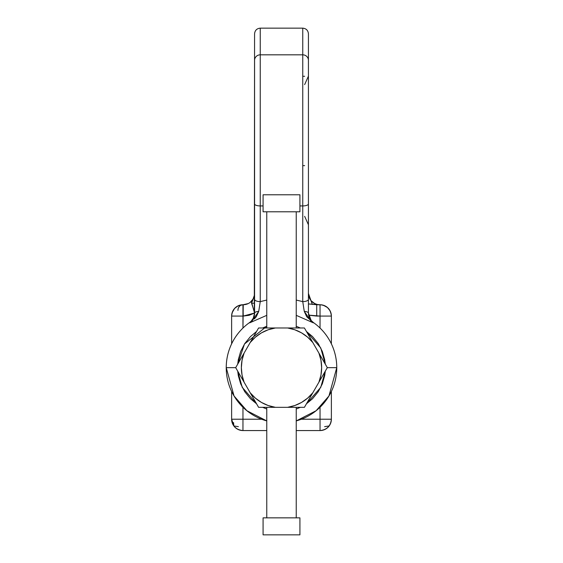 <?xml version="1.0" encoding="UTF-8"?>
<svg xmlns="http://www.w3.org/2000/svg" width="563" height="563" viewBox="0 0 563 563"><rect width="100%" height="100%" fill="white"/><g stroke="black" fill="none" stroke-linecap="round" stroke-linejoin="round"><path stroke-width="0.84" d="M252.386 338.722L250.204 342.508A40.142 40.142 0 0 1 275.377 327.976L258.593 327.976L252.386 338.722M291.993 327.976L287.623 327.976A40.142 40.142 0 0 1 312.796 342.508L304.407 327.976L291.993 327.976M321.107 356.9L318.918 353.114A40.142 40.142 0 0 1 318.918 382.186L327.314 367.653L321.107 356.9M310.614 396.577L312.796 392.791A40.142 40.142 0 0 1 287.623 407.323L304.407 407.323L310.614 396.577M271.007 407.323L275.377 407.323A40.142 40.142 0 0 1 250.204 392.791L258.593 407.323L271.007 407.323M323.225 374.726L304.407 407.323L258.593 407.323L235.686 367.653L244.082 353.114L235.686 367.653L244.082 382.186A40.142 40.142 0 0 1 244.082 353.114L258.593 327.976L304.407 327.976L318.918 353.114L312.796 342.508L307.63 337.174L301.571 332.881L294.829 329.784L287.623 327.976L275.377 327.976L268.171 329.784L261.429 332.881L255.37 337.174L250.204 342.508L244.082 353.114L242.041 360.257L241.358 367.653L242.041 375.042L244.082 382.186L250.204 392.791L255.37 398.125L261.429 402.418L268.171 405.515L275.377 407.323L287.623 407.323L294.829 405.515L301.571 402.418L307.63 398.125L312.796 392.791L318.918 382.186L320.959 375.042L321.642 367.653L320.959 360.257L318.918 353.114L327.314 367.653L321.107 378.399M244.082 382.186L241.879 378.378M304.407 327.976L308.489 335.048M266.763 407.323L266.763 517.847L266.763 407.323M254.511 400.251L250.204 392.791M253.596 317.75L251.119 321.29A11.337 11.337 0 0 0 254.575 313.141L253.209 318.538L251.119 321.29A11.337 11.337 0 0 1 249.754 322.416A55.258 55.258 0 0 0 226.242 367.653L235.686 367.653L226.242 367.653L234.039 395.958L246.897 410.737L266.763 420.913A55.258 55.258 0 0 1 249.754 322.416A11.337 11.337 0 0 0 251.119 321.29L249.641 322.845L252.104 320.938A5.665 2.484 -134 0 0 251.119 321.29A5.665 2.484 46 0 1 252.104 320.938L258.741 311.346A5.665 1.858 180 0 0 254.575 313.141A11.337 11.337 0 0 1 251.119 321.29L249.641 322.845L252.104 320.938M237.713 364.141L238.311 359.658L237.713 364.141L244.483 344.007L266.763 326.273L262.647 327.976M296.237 326.273L300.353 327.976L296.237 326.273M306.434 331.487L320.762 347.955L325.287 364.141L324.689 359.658L322.339 351.481L318.264 343.613L312.556 336.59L306.434 331.487M327.314 367.653L336.758 367.653A55.258 55.258 0 0 0 313.246 322.416L313.359 322.845L296.237 315.343L313.359 322.845L311.881 321.29A11.337 11.337 0 0 0 313.246 322.416A55.258 55.258 0 0 1 296.237 420.913L316.103 410.737L328.961 395.958L336.758 367.653L327.314 367.653M266.763 315.343L249.641 322.845L266.763 315.343M324.605 426.67L329.172 425.945L330.699 423.08M326.315 428.668L325.259 429.287M327.251 427.979L327.722 427.563M320.044 430.561L296.237 430.561L320.044 430.561L320.044 407.253L320.044 419.224L331.375 419.224L320.044 419.224L320.044 430.561C326.878 429.843 330.657 426.064 331.375 419.224L331.375 391.44L331.375 419.224A11.337 11.337 0 0 1 320.044 430.561L322.683 430.252M240.317 430.252L242.956 430.561A11.337 11.337 0 0 1 231.625 419.224C232.343 426.064 236.122 429.843 242.956 430.561L242.956 419.224L231.625 419.224L233.828 425.945L238.395 426.67M321.712 304.857L316.723 304.738L316.723 316.075L320.044 316.075L320.044 304.738A11.337 11.337 0 0 1 331.375 316.075L331.375 343.859L331.375 316.075C330.657 309.235 326.878 305.456 320.044 304.738L320.044 316.075L331.375 316.075L331.1 313.598M323.831 305.392L322.092 304.928M327.399 307.454L325.773 306.293M330.228 311.1L329.045 309.186M304.646 165.642L302.753 165.642M304.646 76.287L302.753 76.287M323.296 305.216L327.448 307.497L330.045 310.748M308.425 293.407L308.425 293.4A11.337 11.337 0 0 0 319.756 304.738L319.756 304.738A11.337 11.337 0 0 1 308.425 293.4L309.101 297.278L311.17 300.797L314.689 303.541L317.194 304.442M311.198 300.839L312.789 302.345M312.331 304.435L308.425 293.414M238.311 359.658L240.661 351.481L244.736 343.613L250.444 336.59L256.566 331.487M325.287 371.158L324.689 375.641L322.339 383.818L318.264 391.686L312.556 398.71L306.434 403.812L320.762 387.344L325.287 371.165L324.689 375.641M300.353 407.323L296.237 409.034L300.353 407.323M266.763 409.034L262.647 407.323L266.763 409.027M256.566 403.812L250.444 398.71L244.736 391.686L240.661 383.818L238.311 375.641L237.713 371.158L242.238 387.344L256.566 403.812M313.246 322.416A11.337 11.337 0 0 1 311.881 321.29L313.246 322.416L311.001 320.333L309.404 317.743L308.425 313.141L308.784 315.991L310.952 320.284M242.956 430.561L266.763 430.561L242.956 430.561L242.956 407.253L242.956 419.224L261.661 419.224L231.625 419.224L231.625 391.44L231.625 419.224M237.727 429.28L235.651 427.894M308.594 315.118L320.044 316.075L320.044 328.046L320.044 316.075L331.375 316.075M320.044 419.224L301.339 419.224L320.044 419.224M252.977 299.213L254.448 295.118A11.337 11.337 0 0 1 243.244 304.738L242.956 328.046L242.956 316.075L231.625 316.075L231.625 343.859L231.625 316.075L242.956 316.075L242.956 304.738C236.122 305.456 232.343 309.235 231.625 316.075A11.337 11.337 0 0 1 242.956 304.738L243.244 316.075L242.956 304.738A5.665 5.025 90 0 0 237.931 310.403M320.044 304.738L308.425 303.943L316.723 304.738L316.723 316.075L309.305 315.266M311.895 321.304L312.437 321.797M308.482 314.33L308.425 313.141A5.665 1.858 180 0 0 304.259 311.346L310.896 320.938A5.665 2.484 -46 0 1 311.881 321.29L311.191 320.565L308.425 313.141L308.425 299.284A5.665 2.336 180 0 1 302.753 301.62L304.259 311.346A5.665 1.858 0 0 1 308.425 313.141L308.425 203.912A5.665 2.013 180 0 1 302.753 205.931L302.753 301.62A5.665 2.336 0 0 0 308.425 299.284L308.425 60.368A5.665 5.539 180 0 0 302.753 54.822L302.753 205.931A5.665 2.013 0 0 0 308.425 203.912L308.425 60.368C308.425 25.025 308.425 25.025 308.425 60.368L308.425 33.815C308.081 30.381 306.188 28.495 302.753 28.15L302.753 54.822A5.665 5.539 0 0 1 308.425 60.368M311.191 320.565L311.881 321.29A5.665 2.484 134 0 0 310.896 320.938L313.359 322.845L306.694 316.702L304.259 311.346L302.753 301.62L302.753 205.931L299.917 205.931L302.753 205.931L302.753 54.822L260.247 54.822L260.247 301.62L266.763 300.065M234.595 426.62L233.828 425.945L233.539 422.588M243.244 316.075L249.113 315.301L254.575 313.035L252.949 307.384L254.575 313.035L243.244 316.075M231.9 313.598L231.625 316.075M233.962 309.186L232.765 311.107M237.22 306.293L235.594 307.454M240.929 304.921L239.205 305.378M254.575 303.218L251.541 303.218L252.949 307.384L251.555 302.359L254.173 296.434L254.575 293.4L254.173 296.434L251.541 303.218L254.575 303.218M311.114 320.474L311.761 321.17M254.377 318.918L256.306 316.702L258.741 311.346L260.247 301.62L266.763 300.058M296.237 300.065L302.753 301.62L296.237 300.058M263.083 205.931L260.247 205.931L263.083 205.931M254.575 60.368C254.575 25.018 254.575 25.018 254.575 60.368A5.665 5.539 0 0 1 260.247 54.822A5.665 5.539 180 0 0 254.575 60.368L254.575 203.912A5.665 2.013 0 0 0 260.247 205.931A5.665 2.013 180 0 1 254.575 203.912L254.575 299.284A5.665 2.336 0 0 0 260.247 301.62A5.665 2.336 180 0 1 254.575 299.284L254.575 313.141A5.665 1.858 0 0 1 258.741 311.346L260.247 301.62L260.247 28.15L260.247 54.822L302.753 54.822L302.753 28.15L260.247 28.15C256.812 28.495 254.919 30.381 254.575 33.815L254.307 315.611M232.125 312.739L234.623 308.39L237.98 305.892L248.262 303.563M250.211 302.345L253.019 299.136L254.434 295.223M250.162 302.38L251.83 300.797M245.806 304.442L248.311 303.541M254.448 295.118A11.337 11.337 0 0 1 243.244 304.738M266.763 211.787L266.763 327.976L266.763 211.787M296.237 517.847L296.237 407.323L296.237 517.847M296.237 327.976L296.237 211.787L296.237 327.976M263.083 194.784L263.083 211.787L299.917 211.787L299.917 194.784L263.083 194.784L299.917 194.784L299.917 211.787L263.083 211.787L263.083 194.784M263.083 517.847L263.083 534.85L299.917 534.85L299.917 517.847L263.083 517.847L299.917 517.847L299.917 534.85L263.083 534.85L263.083 517.847M327.286 427.95L325.513 429.154M325.041 305.899L326.596 306.828M327.448 307.497L328.201 308.207M329.693 310.129L329.017 309.15M304.646 216.333L308.425 224.785M304.646 84.605L308.425 76.153M249.916 322.303L251.823 320.551M252.569 319.58L253.209 318.538M234.623 308.39L233.314 310.114M236.432 306.807L237.98 305.892M239.718 305.209L241.288 304.857M232.885 424.432L232.301 423.095"/></g></svg>
